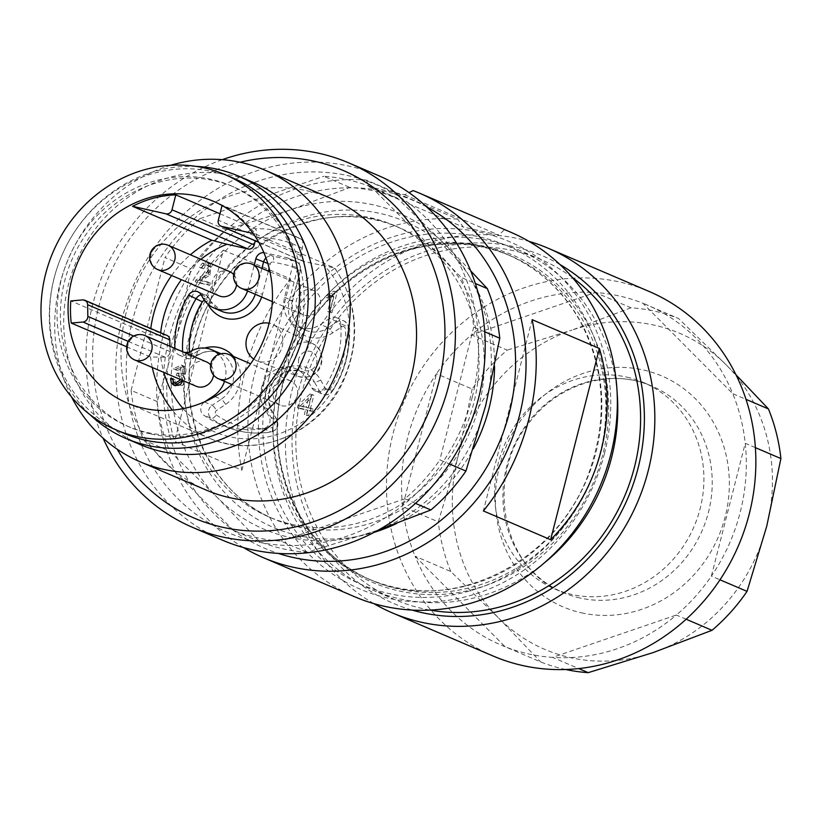<?xml version="1.0" encoding="UTF-8"?>
<svg xmlns="http://www.w3.org/2000/svg" width="822" height="822" viewBox="0 0 822 822"><rect width="100%" height="100%" fill="white"/><g stroke="black" fill="none" stroke-linecap="round" stroke-linejoin="round"><path stroke-width="0.62" stroke-dasharray="4.11 3.08" d="M196.283 166.414A142.751 131.119 -66.8 0 0 61.742 255.704A142.751 131.119 -66.8 0 0 90.019 414.668M150.036 433.821A130.862 120.187 113.2 0 1 130.79 427.594A130.862 120.187 113.2 0 1 71.791 259.999A130.862 120.187 113.2 0 1 233.777 186.995A130.862 120.187 113.2 0 1 296.711 344.315A130.862 120.187 113.2 0 1 150.036 433.821M370.342 217.707A158.615 145.689 113.2 0 1 393.676 225.249A158.615 145.689 113.2 0 1 465.18 428.396A158.615 145.689 113.2 0 1 268.835 516.884A158.615 145.689 113.2 0 1 192.554 326.2A158.615 145.689 113.2 0 1 370.342 217.707M565.7 669.509A185.053 169.969 113.2 0 1 540.712 661.957L505.047 646.688A185.053 169.969 113.2 0 1 415.1 556.217L450.764 571.485L498.512 617.908A171.839 157.824 113.2 0 1 457.998 456.642L438.301 521.867L402.636 506.599A185.053 169.969 113.2 0 1 436.482 373.784L472.157 389.053A185.053 169.969 113.2 0 1 507.195 350.121L471.52 334.852A185.053 169.969 113.2 0 1 595.323 292.509L630.988 307.777A185.053 169.969 113.2 0 1 678.489 318.474L642.825 303.205A185.053 169.969 113.2 0 1 732.762 393.676L745.996 399.338M450.764 571.485A185.053 169.969 113.2 0 1 438.301 521.867M686.154 619.233L676.342 615.041A185.053 169.969 113.2 0 1 552.538 657.384L578.719 668.584M755.377 447.641L745.235 443.294L711.379 576.109A185.053 169.969 113.2 0 1 676.342 615.041L552.538 657.384A185.053 169.969 113.2 0 1 528.32 653.87A185.053 169.969 113.2 0 1 505.047 646.688L415.1 556.217A185.053 169.969 113.2 0 1 402.636 506.599L436.482 373.784A185.053 169.969 113.2 0 1 471.52 334.852L595.323 292.509A185.053 169.969 113.2 0 1 642.825 303.205L732.762 393.676A185.053 169.969 113.2 0 1 745.235 443.294A185.053 169.969 113.2 0 1 711.379 576.109L720 579.808M735.967 374.77L726.237 364.896A171.839 157.824 113.2 0 1 766.751 526.162A171.839 157.824 113.2 0 1 652.884 652.668A171.839 157.824 113.2 0 1 498.512 617.908L540.712 661.957M630.988 307.777L571.865 330.136A171.839 157.824 113.2 0 1 726.237 364.896L678.489 318.474M626.939 377.154A112.357 103.192 113.2 0 1 643.462 382.497A112.357 103.192 113.2 0 1 694.117 526.388A112.357 103.192 113.2 0 1 555.035 589.076A112.357 103.192 113.2 0 1 500.999 454.001A112.357 103.192 113.2 0 1 626.939 377.154M472.157 389.053L457.998 456.642A171.839 157.824 113.2 0 1 571.865 330.136L507.195 350.121M493.128 656.028A198.266 182.104 113.2 0 1 397.776 417.679A198.266 182.104 113.2 0 1 620.024 282.059A198.266 182.104 113.2 0 1 649.185 291.491M373.856 603.615A198.266 182.104 113.2 0 1 300.595 364.002A198.266 182.104 113.2 0 1 519.001 238.812A198.266 182.104 113.2 0 1 528.926 241.37M572.4 277.538A185.053 169.969 -66.8 0 0 541.03 259.567A185.053 169.969 -66.8 0 0 513.822 250.772A185.053 169.969 -66.8 0 0 306.39 377.349A185.053 169.969 -66.8 0 0 395.392 599.813A185.053 169.969 -66.8 0 0 430.04 610.099M559.946 264.53A189.111 173.699 -66.8 0 0 514.819 246.847A189.111 173.699 -66.8 0 0 299.711 386.268A189.111 173.699 -66.8 0 0 412.038 610.078M510.678 232.194A198.266 182.104 -66.8 0 0 504.482 229.698L498.82 235.061L463.197 227.047L457.7 219.155L366.396 180.08L368.996 186.717L404.619 194.742L408.996 192.625M457.7 219.155A198.266 182.104 -66.8 0 0 255.457 370.856A198.266 182.104 -66.8 0 0 354.621 596.741M413.178 190.612L504.482 229.698M243.476 547.555A198.266 182.104 113.2 0 1 163.229 335.284A198.266 182.104 113.2 0 1 366.396 180.08M223.368 250.135L290.639 278.935C247.864 331.225 228.629 406.685 241.884 470.205L174.613 441.414L223.368 250.135C173.771 299.506 154.536 374.966 174.613 441.414M426.618 206.867A189.111 173.699 -66.8 0 0 169.527 336.311A189.111 173.699 -66.8 0 0 278.278 553.412M604.468 453.549A189.111 173.699 113.2 0 1 309.257 554.521A189.111 173.699 113.2 0 1 389.988 237.815A189.111 173.699 113.2 0 1 604.468 453.549M617.147 393.132A185.053 169.969 -66.8 0 0 518.209 249.796A185.053 169.969 -66.8 0 0 490.991 241A185.053 169.969 -66.8 0 0 279.141 382.487A185.053 169.969 -66.8 0 0 372.561 590.042A185.053 169.969 -66.8 0 0 544.565 562.69M368.996 186.717L463.197 227.047M404.619 194.742L498.82 235.061M241.884 470.205L290.639 278.935M532.111 319.645L483.357 510.924M470.698 270.859L445.113 244.555L397.365 198.133A185.053 169.969 -66.8 0 0 349.874 187.447L290.741 209.805L226.071 229.79A185.053 169.969 -66.8 0 0 191.033 268.712L176.884 336.311A171.839 157.824 -66.8 0 0 217.388 497.567A171.839 157.824 -66.8 0 0 371.76 532.327A171.839 157.824 -66.8 0 0 485.627 405.821A171.839 157.824 -66.8 0 0 445.113 244.555A171.839 157.824 -66.8 0 0 290.741 209.805A171.839 157.824 -66.8 0 0 176.884 336.311L157.177 401.526A185.053 169.969 -66.8 0 0 169.64 451.144L217.388 497.567L259.588 541.616A185.053 169.969 -66.8 0 0 307.089 552.312L378.572 529.974M259.588 541.616L233.53 530.467A185.053 169.969 -66.8 0 0 281.032 541.164L307.089 552.312M157.177 401.526L131.119 390.378A185.053 169.969 -66.8 0 0 143.583 439.996L169.64 451.144M415.49 503.383L404.835 498.81A185.053 169.969 -66.8 0 0 439.862 459.888L449.346 463.947M484.723 331.78L473.719 327.074A185.053 169.969 -66.8 0 0 461.255 277.456L475.342 283.477M397.365 198.133L371.308 186.984A185.053 169.969 -66.8 0 0 323.806 176.288L349.874 187.447M226.071 229.79L200.013 218.631A185.053 169.969 -66.8 0 0 164.975 257.553L191.033 268.712M233.53 530.467L143.583 439.996M404.835 498.81L281.032 541.164M473.719 327.074L439.862 459.888M371.308 186.984L461.255 277.456M200.013 218.631L323.806 176.288M131.119 390.378L164.975 257.553M472.311 396.975A189.111 173.699 -66.8 0 0 257.841 181.241A189.111 173.699 -66.8 0 0 177.11 497.947A189.111 173.699 -66.8 0 0 472.311 396.975M378.521 175.631A198.266 182.104 -66.8 0 0 133.082 286.241A198.266 182.104 -66.8 0 0 222.474 540.177M222.248 159.663A198.266 182.104 -66.8 0 0 103.058 438.116M240.045 162.242A189.111 173.699 -66.8 0 0 117.197 449.213M331.204 198.503A158.615 145.689 -66.8 0 0 134.849 286.991A158.615 145.689 -66.8 0 0 206.363 490.138M170.657 165.294A158.615 145.689 -66.8 0 0 71.504 396.903M252.878 182.227A142.751 131.119 -66.8 0 0 76.158 261.869A142.751 131.119 -66.8 0 0 140.521 444.702M308.558 397.961L300.256 405.842L306.205 407.178L308.558 397.961L310.48 398.783L308.127 408L302.177 406.664L310.48 398.783M306.205 407.178L308.127 408M300.256 405.842L302.177 406.664M306.298 415.202L308.63 415.727L309.873 410.825L312.442 411.401L313.028 409.099L310.459 408.524L313.84 395.279L311.939 394.848L299.886 406.14L299.3 408.442L307.541 410.301L306.298 415.202L304.376 414.37L305.62 409.479L297.379 407.62L297.965 405.318L310.007 394.026L311.918 394.447L308.538 407.702L311.106 408.277L310.521 410.579L307.952 410.003L309.873 410.825M331.903 312.853L337.133 292.324L335.633 291.985L332.859 294.255L328.831 295.879L328.214 298.304L333.65 296.331L329.571 312.329L331.903 312.853L327.649 311.507L331.728 295.509L326.293 297.482L326.909 295.057L330.937 293.433L333.711 291.163L335.633 291.985M174.901 385.6L182.083 385.641C186.06 381.901 186.286 378.582 182.792 375.685L185.186 374.39L186.44 369.335L184.94 366.92L183.357 365.913L175.189 369.571L177.408 370.547L182.433 367.845L182.227 373.846L178.96 373.959L178.138 376.106L180.593 376.435L182.679 380.473M176.915 384.193L175.456 382.929L174.87 379.548L172.918 379.394M210.319 282.932L201 280.836L210.196 274.938L210.36 263.903L204.288 264.006L201.318 267.993L203.64 268.794L205.438 266.02L209.168 265.773L210.74 267.14L209.23 272.657L197.866 280.836L197.146 282.511L209.702 285.337L210.319 282.932L208.398 282.11L207.781 284.515L195.225 281.689L195.944 280.014L207.308 271.835L208.819 266.318L207.247 264.951L203.517 265.198L201.719 267.972L199.397 267.171L202.366 263.184L208.439 263.081L208.274 274.116L199.078 280.004L208.398 282.11M219.947 213.761L255.087 228.804A109.706 100.767 113.2 0 1 295.139 236.263A109.706 100.767 113.2 0 1 301.397 239.233L222.053 205.521M166.948 335.427A5.292 4.86 -66.8 0 0 164.76 335.078L150.107 334.862L70.815 300.924M126.65 346.771L150.529 356.984L165.191 357.2A5.292 4.86 -66.8 0 0 170.01 351.569L169.907 346.257M301.397 239.233C303.041 240.517 303.328 243.559 302.27 248.367L300.482 255.385A5.292 4.86 -66.8 0 0 303.924 261.571L334.431 267.849A109.706 100.767 113.2 0 1 330.947 400.622A109.706 100.767 113.2 0 1 208.788 437.982C256.967 460.115 320.662 432.865 343.647 380.483C360.817 340.061 357.858 302.578 334.77 268.044L255.139 233.91A109.706 100.767 -66.8 0 0 222.115 205.284M253.155 233.469L255.139 233.91M310.521 410.579L312.442 411.401M311.106 408.277L313.028 409.099M308.538 407.702L310.459 408.524M311.918 394.447L313.84 395.279M310.007 394.026L311.939 394.848M297.965 405.318L299.886 406.14M297.379 407.62L299.3 408.442M305.62 409.479L307.541 410.301M307.952 410.003L306.709 414.905L304.376 414.37M306.709 414.905L308.63 415.727M326.909 295.057L328.831 295.879M326.293 297.482L328.214 298.304M331.728 295.509L333.65 296.331M327.649 311.507L329.571 312.329M333.711 291.163L335.212 291.502L329.982 312.031M335.212 291.502L337.133 292.324M187.097 353.614L185.988 354.354A7.932 7.285 -66.8 0 1 179.217 355.083A7.932 7.285 -66.8 0 1 174.963 348.754A85.92 78.912 113.2 0 1 174.942 348.405M224.529 381.357A26.438 24.28 -66.8 0 0 218.703 354.467M315.175 390.974A7.932 7.285 -66.8 0 0 324.248 387.933A92.526 84.985 113.2 0 0 340.616 323.724L348.302 327.012A92.526 84.985 113.2 0 1 331.934 391.221A7.932 7.285 113.2 0 1 322.871 394.262L315.175 390.974A7.932 7.285 -66.8 0 1 311.877 387.974L306.709 378.706A26.438 24.28 -66.8 0 0 295.715 368.698A26.438 24.28 -66.8 0 0 267.201 376.517A26.438 24.28 -66.8 0 0 263.913 407.291L269.082 416.559A7.932 7.285 -66.8 0 1 263.389 428.581A92.526 84.985 113.2 0 1 218.436 423.422A92.526 84.985 113.2 0 1 203.733 415.141A7.932 7.285 -66.8 0 1 204.462 402.009L205.11 401.578M340.616 323.724A7.932 7.285 -66.8 0 0 336.383 317.682A7.932 7.285 -66.8 0 0 329.612 318.422L320.539 324.485L328.225 327.773L337.297 321.71A7.932 7.285 113.2 0 1 344.079 320.981A7.932 7.285 113.2 0 1 348.302 327.012A5.292 1.069 -5.4 0 1 348.672 327.372A5.292 1.069 -5.4 0 1 345.322 328.677A2.641 2.425 -66.8 0 0 341.654 326.909L332.581 332.961A31.719 29.14 113.2 0 1 299.825 332.622A31.719 29.14 113.2 0 1 289.457 300.328L297.163 270.109L300.359 270.592L292.283 300.575A26.438 24.28 -66.8 0 0 305.63 330.218A26.438 24.28 -66.8 0 0 328.225 327.773A5.292 1.212 -123.7 0 1 332.581 332.961M288.296 258.17A7.932 7.285 -66.8 0 0 287.135 257.789L264.91 252.786L272.606 256.074L294.821 261.077A7.932 7.285 113.2 0 1 295.982 261.458L288.296 258.17A7.932 7.285 -66.8 0 1 292.303 267.058L284.597 297.276A26.438 24.28 -66.8 0 0 297.944 326.93A26.438 24.28 -66.8 0 0 320.539 324.485M264.91 252.786A7.932 7.285 -66.8 0 0 263.883 252.631M247.566 290.988A26.438 24.28 -66.8 0 0 248.131 289.067L254.245 265.085M180.748 379.651L178.662 375.613L176.216 375.284L177.038 373.137L180.306 373.024L180.511 367.023L175.487 369.725L173.267 368.749L181.436 365.091L184.518 368.513L183.265 373.568L180.871 374.863L183.131 380.678M180.871 374.863L182.792 375.685M173.267 368.749L175.189 369.571M175.487 369.725L177.408 370.547M177.038 373.137L178.96 373.959M176.216 375.284L178.138 376.106M172.939 378.726L174.87 379.548M199.397 267.171L201.318 267.993M201.719 267.972L203.64 268.794M195.944 280.014L197.866 280.836M195.225 281.689L197.146 282.511M207.781 284.515L209.702 285.337M199.078 280.004L201 280.836M302.27 248.367A101.774 93.482 -66.8 0 0 255.961 237.948L255.231 240.805M255.961 237.948C257.019 233.14 256.731 230.088 255.087 228.804M196.139 386.248A13.214 12.145 113.2 0 1 189.79 370.352A13.214 12.145 113.2 0 1 204.606 361.31A13.214 12.145 113.2 0 1 206.548 361.937M210.689 364.999A13.214 12.145 113.2 0 1 213.556 375.007M219.176 295.869A13.214 12.145 113.2 0 1 212.826 279.983A13.214 12.145 113.2 0 1 227.643 270.941A13.214 12.145 113.2 0 1 229.585 271.568M233.725 274.63A13.214 12.145 113.2 0 1 236.582 284.638M311.61 289.847A13.214 12.145 113.2 0 1 313.552 290.474A13.214 12.145 113.2 0 1 319.511 307.407A13.214 12.145 113.2 0 1 303.143 314.775A13.214 12.145 113.2 0 1 296.793 298.889A13.214 12.145 113.2 0 1 311.61 289.847M288.573 380.216A13.214 12.145 113.2 0 1 290.515 380.843A13.214 12.145 113.2 0 1 296.475 397.776A13.214 12.145 113.2 0 1 280.107 405.143A13.214 12.145 113.2 0 1 273.757 389.258A13.214 12.145 113.2 0 1 288.573 380.216M124.307 433.451A138.784 127.472 113.2 0 1 61.732 255.693A138.784 127.472 113.2 0 1 233.54 178.271M296.485 332.324A130.862 120.187 113.2 0 1 146.665 432.382A130.862 120.187 113.2 0 1 127.42 426.156A130.862 120.187 113.2 0 1 68.431 258.56A130.862 120.187 113.2 0 1 230.417 185.556A130.862 120.187 113.2 0 1 296.485 332.324M253.762 359.101A19.831 18.207 -66.8 0 0 257.337 360.971A19.831 18.207 -66.8 0 0 281.196 349.638A19.831 18.207 -66.8 0 0 272.935 324.546A19.831 18.207 -66.8 0 0 269.102 323.252M194.043 341.243A158.615 145.689 -66.8 0 0 274.116 519.144A158.615 145.689 -66.8 0 0 470.472 430.656A158.615 145.689 -66.8 0 0 398.958 227.509A158.615 145.689 -66.8 0 0 375.633 219.967A158.615 145.689 -66.8 0 0 194.043 341.243M579.88 597.974A112.357 103.192 113.2 0 1 563.358 592.631A112.357 103.192 113.2 0 1 509.321 457.566A112.357 103.192 113.2 0 1 635.262 380.709A112.357 103.192 113.2 0 1 651.784 386.063A112.357 103.192 113.2 0 1 705.821 521.127A112.357 103.192 113.2 0 1 579.88 597.974M581.431 612.811A125.571 115.337 -66.8 0 0 725.549 452.696A125.571 115.337 -66.8 0 0 530.149 408.698A125.571 115.337 -66.8 0 0 581.431 612.811M494.567 366.509A166.547 152.974 -66.8 0 0 361.094 210.555A166.547 152.974 -66.8 0 0 189.8 340.873A166.547 152.974 -66.8 0 0 374.287 532.296M396.8 523.388A166.547 152.974 -66.8 0 0 473.328 448.771M268.917 377.997A184.395 169.363 -66.8 0 0 478.044 588.336A184.395 169.363 -66.8 0 0 556.751 279.542A184.395 169.363 -66.8 0 0 268.917 377.997M278.925 380.833A176.463 162.078 -66.8 0 0 368.009 578.75A176.463 162.078 -66.8 0 0 586.456 480.305A176.463 162.078 -66.8 0 0 506.897 254.306A176.463 162.078 -66.8 0 0 278.925 380.833M282.932 382.549A176.463 162.078 -66.8 0 0 372.027 580.466A176.463 162.078 -66.8 0 0 590.463 482.021A176.463 162.078 -66.8 0 0 510.904 256.022A176.463 162.078 -66.8 0 0 282.932 382.549M282.902 382.816A178.004 163.496 -66.8 0 0 484.785 585.881A178.004 163.496 -66.8 0 0 560.779 287.772A178.004 163.496 -66.8 0 0 282.902 382.816M150.107 334.862A109.706 100.767 113.2 0 1 150.775 328.502M171.613 275.514A109.706 100.767 113.2 0 1 190.396 254.799M127.102 403.016L208.788 437.982A109.706 100.767 113.2 0 1 172.363 410.157M152.275 367.465A109.706 100.767 113.2 0 1 150.529 356.984M330.937 293.433L332.859 294.255M329.077 296.742L330.999 297.564M189.163 352.237L196.848 355.525L193.673 357.642L185.988 354.354M214.922 396.543L221.221 399.235A26.438 24.28 -66.8 0 0 233.664 375.582A26.438 24.28 -66.8 0 0 220.902 353.768M174.963 348.754L182.648 352.052A7.932 7.285 113.2 0 0 186.871 358.361A7.932 7.285 113.2 0 0 193.673 357.642A5.292 1.212 56.3 0 0 194.177 357.673L197.352 355.556C204.832 350.922 212.199 350.1 219.433 353.08A26.438 24.28 -66.8 0 0 196.848 355.525A5.292 1.212 -123.7 0 0 197.352 355.556A5.292 1.212 -123.7 0 0 196.335 351.98A31.719 29.14 113.2 0 1 204.688 348.045M204.462 402.009L212.148 405.297L221.221 399.235A5.292 1.212 56.3 0 1 225.577 404.434L216.505 410.497A2.641 2.425 -66.8 0 0 216.268 414.874A5.292 2.045 -54.5 0 1 211.418 418.439A7.932 7.285 113.2 0 1 212.148 405.297A5.292 1.212 56.3 0 1 216.505 410.497M263.389 428.581L271.085 431.869A92.526 84.985 113.2 0 1 226.122 426.71A92.526 84.985 113.2 0 1 211.418 418.439L203.733 415.141M263.913 407.291L271.599 410.579L276.767 419.847A7.932 7.285 113.2 0 1 271.085 431.869A5.292 1.798 -99.7 0 0 271.507 431.92A5.292 1.798 -99.7 0 0 272.514 427.532A2.641 2.425 -66.8 0 0 274.414 423.525L269.246 414.257A31.719 29.14 113.2 0 1 280.302 370.886A31.719 29.14 113.2 0 1 320.601 379.959L325.769 389.227A2.641 2.425 -66.8 0 0 329.899 389.217A87.235 80.124 -66.8 0 0 345.322 328.677M274.414 423.525A5.292 1.706 -29.1 0 0 277.106 420.134A5.292 1.706 -29.1 0 0 276.767 419.847L269.082 416.559M306.709 378.706L314.405 381.994A26.438 24.28 -66.8 0 0 303.4 371.986A26.438 24.28 -66.8 0 0 274.897 379.805A26.438 24.28 -66.8 0 0 271.599 410.579A5.292 1.706 -29.1 0 1 271.938 410.866A5.292 1.706 -29.1 0 1 269.246 414.257M311.877 387.974L319.573 391.262L314.405 381.994A5.292 1.706 150.9 0 0 320.601 379.959M324.248 387.933L332.376 391.323C329.828 394.591 326.663 395.577 322.871 394.262A7.932 7.285 113.2 0 1 319.573 391.262A5.292 1.706 150.9 0 0 325.769 389.227M341.654 326.909A5.292 1.212 -123.7 0 0 337.297 321.71L329.612 318.422M284.597 297.276L292.663 300.811L300.359 270.592C300.986 266.266 299.527 263.225 295.982 261.458A7.932 7.285 113.2 0 1 299.989 270.356L292.303 267.058M297.163 270.109A2.641 2.425 -66.8 0 0 295.437 267.016A5.292 2.065 102.7 0 0 294.821 261.077L287.135 257.789M265.979 257.985A7.932 7.285 113.2 0 1 272.606 256.074A5.292 2.065 102.7 0 1 273.223 262.013A2.641 2.425 -66.8 0 0 270.191 264.037L269.123 268.239M248.131 289.067L255.817 292.355L261.93 268.383M202.983 298.016L210.668 301.304A26.438 24.28 -66.8 0 0 221.663 311.312L211.007 301.592A5.292 1.706 -29.1 0 1 208.624 304.777M255.262 294.276A26.438 24.28 -66.8 0 0 255.817 292.355L262.495 294.255A31.719 29.14 113.2 0 1 261.663 297.019M201.174 294.779L208.86 298.067L210.668 301.304A5.292 1.706 -29.1 0 1 211.007 301.592L209.199 298.355L205.562 295.067A7.932 7.285 113.2 0 1 208.86 298.067A5.292 1.706 150.9 0 1 209.209 298.376A5.292 1.706 150.9 0 1 206.507 301.746A2.641 2.425 -66.8 0 0 204.627 300.575M201.154 294.738A7.932 7.285 113.2 0 1 205.562 295.067L197.876 291.769M184.179 352.361A5.292 0.997 -3.3 0 1 182.648 352.052A85.92 78.912 113.2 0 1 182.628 351.703M336.383 317.682L344.079 320.981C347.593 323.611 349.124 325.738 348.672 327.351C350.583 350.336 345.148 371.657 332.376 391.323L329.899 389.217M216.268 414.874A87.235 80.124 -66.8 0 0 272.514 427.532M233.407 356.399A31.719 29.14 113.2 0 1 225.577 404.434M179.217 355.083L186.902 358.382C190.951 359.111 193.376 358.875 194.177 357.673A5.292 1.212 56.3 0 0 193.16 354.097L196.335 351.98M189.471 352.032A80.628 74.052 -66.8 0 0 189.481 352.227A2.641 2.425 -66.8 0 0 193.16 354.097M207.802 304.078L206.507 301.746M268.383 271.137L262.495 294.255M267.797 263.451L270.191 264.037M295.437 267.016L273.223 262.013M289.457 300.328L292.663 300.811C290.916 316.234 295.242 326.036 305.63 330.218L297.944 326.93M180.162 384.819L182.083 385.641M183.265 373.568L185.186 374.39M184.518 368.513L186.44 369.335M183.018 366.098L184.94 366.92M180.306 373.024L182.227 373.846M173.534 382.107L175.456 382.929M203.764 276.901L205.685 277.723M200.414 278.874L202.335 279.696M208.274 274.116L210.196 274.938M202.366 263.184L204.288 264.006M203.517 265.198L205.438 266.02M208.819 266.318L210.74 267.14M207.308 271.835L209.23 272.657M300.482 255.385L218.303 220.214M258.735 242.223L303.924 261.571M160.845 357.58A101.774 93.482 -66.8 0 0 163.835 372.407M183.09 408.626A101.774 93.482 -66.8 0 0 317.713 409.387A101.774 93.482 -66.8 0 0 325.039 266.328M165.191 357.2L128.253 341.397M133.729 336.044L170.01 351.569M82.59 299.907L164.76 335.078M200.948 259.31A101.774 93.482 -66.8 0 0 181.395 279.696M160.68 332.746A101.774 93.482 -66.8 0 0 160.424 335.458M218.601 378.819A13.214 12.145 113.2 0 1 212.24 362.923A13.214 12.145 113.2 0 1 227.057 353.881M241.637 288.45A13.214 12.145 113.2 0 1 235.277 272.555A13.214 12.145 113.2 0 1 250.094 263.513M134.633 359.913A13.214 12.145 113.2 0 1 128.273 344.017A13.214 12.145 113.2 0 1 143.09 334.975M157.67 269.544A13.214 12.145 113.2 0 1 151.31 253.649A13.214 12.145 113.2 0 1 166.126 244.607M288.81 356.152A17.889 16.43 113.2 0 1 312.524 343.606A17.889 16.43 113.2 0 1 319.974 366.242A17.889 16.43 113.2 0 1 298.458 376.466A17.889 16.43 113.2 0 1 288.81 356.152M298.766 358.967A9.956 9.145 -66.8 0 0 305.25 370.609A9.956 9.145 -66.8 0 0 316.655 362.995A9.956 9.145 -66.8 0 0 310.161 351.364A9.956 9.145 -66.8 0 0 298.766 358.967M268.835 516.884L274.116 519.144C210.751 493.673 174.716 414.288 194.598 341.603C215.354 248.922 321.083 190.673 398.958 227.509L393.676 225.249M555.035 589.076L563.358 592.631C502.797 569.985 483.377 477.099 529.974 421.655C559.628 382.867 611.979 368.153 651.784 386.063L643.462 382.497M368.009 578.75C450.148 617.168 561.128 562.022 591.028 466.619C607.694 414.73 603.944 366.088 579.798 320.693C562.402 290.074 538.102 267.941 506.897 254.306L510.904 256.022C423.905 214.943 306.339 279.86 283.313 382.785C261.211 463.526 301.242 551.983 372.027 580.466L368.009 578.75M541.03 259.567L518.209 249.796M395.392 599.813L372.561 590.042M213.443 201.298L301.52 239.284M295.715 368.698L303.4 371.986C278.966 365.091 262.095 387.121 271.938 410.866L277.106 420.134C279.11 425.96 277.24 429.885 271.486 431.93C255.683 434.54 240.558 432.804 226.122 426.71L218.436 423.422M181.436 365.091L183.357 365.913M180.511 367.023L182.433 367.845M178.662 375.613L180.593 376.435M173.884 385.261L175.805 386.083M208.439 263.081L210.36 263.903M207.247 264.951L209.168 265.773M303.154 261.314L258.796 242.336M127.42 426.156L130.79 427.594M230.417 185.556L233.777 186.995M290.515 380.843L250.618 363.766M280.107 405.143L231.835 384.48M313.552 290.474L269.955 271.815M303.143 314.775L272.308 301.582M257.337 360.971L298.458 376.466C324.711 381.911 328.266 349.884 312.524 343.606L272.935 324.546"/><path stroke-width="1.23" d="M90.019 414.668A142.751 131.119 -66.8 0 0 126.105 438.537A142.751 131.119 -66.8 0 0 310.531 336.167A142.751 131.119 -66.8 0 0 238.462 176.062A142.751 131.119 -66.8 0 0 196.283 166.414M578.719 668.584L588.213 672.653A185.053 169.969 113.2 0 1 565.7 669.509M588.213 672.653L652.884 652.668L712.006 630.31L686.154 619.233M720 579.808L747.044 591.378A185.053 169.969 113.2 0 1 712.006 630.31M747.044 591.378L766.751 526.162L780.9 458.563L755.377 447.641M745.996 399.338L768.436 408.945A185.053 169.969 113.2 0 1 780.9 458.563M768.436 408.945L735.967 374.77M528.926 241.37A198.266 182.104 113.2 0 1 548.161 248.244L649.185 291.491A198.266 182.104 113.2 0 1 744.537 529.841A198.266 182.104 113.2 0 1 522.289 665.46A198.266 182.104 113.2 0 1 493.128 656.028L392.104 612.791A198.266 182.104 113.2 0 1 373.856 603.615M548.161 248.244A198.266 182.104 113.2 0 1 637.543 502.18A198.266 182.104 113.2 0 1 392.104 612.791M430.04 610.099A185.053 169.969 -66.8 0 0 624.463 496.58A185.053 169.969 -66.8 0 0 572.4 277.538M412.038 610.078A189.111 173.699 -66.8 0 0 627.895 498.05A189.111 173.699 -66.8 0 0 559.946 264.53M263.317 557.655L354.621 596.741A198.266 182.104 -66.8 0 0 610.767 454.576A198.266 182.104 -66.8 0 0 510.678 232.194L419.374 193.108A198.266 182.104 113.2 0 1 508.756 447.045A198.266 182.104 113.2 0 1 263.317 557.655A198.266 182.104 113.2 0 1 243.476 547.555M408.996 192.625L413.178 190.612A198.266 182.104 113.2 0 1 419.374 193.108M483.357 510.924L550.627 539.725C600.224 490.344 619.459 414.894 599.382 348.446L532.111 319.645C545.366 383.175 526.131 458.625 483.357 510.924M278.278 553.412A189.111 173.699 -66.8 0 0 499.108 442.914A189.111 173.699 -66.8 0 0 426.618 206.867M544.565 562.69A185.053 169.969 -66.8 0 0 617.147 393.132M599.382 348.446L550.627 539.725M378.572 529.974L430.892 509.969A185.053 169.969 -66.8 0 0 465.92 471.047L485.627 405.821L499.776 338.222A185.053 169.969 -66.8 0 0 487.312 288.604L470.698 270.859M430.892 509.969L415.49 503.383M449.346 463.947L465.92 471.047M499.776 338.222L484.723 331.78M475.342 283.477L487.312 288.604M103.058 438.116A198.266 182.104 -66.8 0 0 192.677 527.416L222.474 540.177A198.266 182.104 -66.8 0 0 478.62 398.002A198.266 182.104 -66.8 0 0 378.521 175.631L348.733 162.879A198.266 182.104 -66.8 0 0 222.248 159.663M192.677 527.416A198.266 182.104 -66.8 0 0 448.822 385.251A198.266 182.104 -66.8 0 0 348.733 162.879M117.197 449.213A189.111 173.699 -66.8 0 0 292.221 527.59A189.111 173.699 -66.8 0 0 438.681 382.579A189.111 173.699 -66.8 0 0 240.045 162.242M71.504 396.903A158.615 145.689 -66.8 0 0 140.048 461.759L206.363 490.138A158.615 145.689 -66.8 0 0 411.277 376.404A158.615 145.689 -66.8 0 0 331.204 198.503L264.89 170.123A158.615 145.689 -66.8 0 0 170.657 165.294M140.048 461.759A158.615 145.689 -66.8 0 0 344.963 348.025A158.615 145.689 -66.8 0 0 264.89 170.123M126.105 438.537L140.521 444.702A142.751 131.119 -66.8 0 0 324.947 342.342A142.751 131.119 -66.8 0 0 252.878 182.227L238.462 176.062M172.918 379.394L173.278 383.936L174.901 385.6M182.679 380.473L176.915 384.193L174.994 383.371L180.748 379.651M82.59 299.907L70.815 300.924A109.706 100.767 -66.8 0 0 71.237 323.046L83.012 322.029A5.292 4.86 -66.8 0 0 87.841 316.398L87.615 304.685A5.292 4.86 -66.8 0 0 82.59 299.907M248.121 249.004L165.941 213.823L132.558 206.312A109.706 100.767 113.2 0 1 175.795 194.865L171.993 209.785L254.173 244.956A5.292 4.86 -66.8 0 1 248.121 249.004L227.006 244.247A101.774 93.482 -66.8 0 0 200.948 259.31M165.941 213.823A5.292 4.86 -66.8 0 0 171.993 209.785M175.795 194.865L219.947 213.761M190.396 254.799A109.706 100.767 113.2 0 1 211.85 240.25L132.558 206.312M68.411 299.896A109.706 100.767 113.2 0 1 213.443 201.298A109.706 100.767 113.2 0 1 268.835 324.341A109.706 100.767 113.2 0 1 127.102 403.016A109.706 100.767 113.2 0 1 68.411 299.896M71.237 323.046L126.65 346.771M222.053 205.521L218.303 220.214A5.292 4.86 -66.8 0 0 221.755 226.389L253.155 233.469M218.703 354.467A26.438 24.28 -66.8 0 0 211.747 349.792A26.438 24.28 -66.8 0 0 189.163 352.237L187.097 353.614M205.11 401.578L213.535 395.947A26.438 24.28 -66.8 0 0 224.529 381.357M263.883 252.631A7.932 7.285 -66.8 0 0 255.837 258.848L254.245 265.085M174.942 348.405A85.92 78.912 113.2 0 1 188.649 295.067A7.932 7.285 -66.8 0 1 197.876 291.769A7.932 7.285 -66.8 0 1 201.174 294.779L202.983 298.016A26.438 24.28 -66.8 0 0 213.977 308.024A26.438 24.28 -66.8 0 0 247.566 290.988M183.131 380.678L180.162 384.819L173.884 385.261L171.346 383.114L170.524 378.531L172.939 378.726L173.534 382.107L174.994 383.371M170.524 378.531L172.445 379.353M169.907 346.257L169.784 339.856A5.292 4.86 -66.8 0 0 166.948 335.427L84.769 300.246M211.85 240.25L227.006 244.247M255.231 240.805L254.173 244.956M143.09 334.975A13.214 12.145 113.2 0 1 145.042 335.612L206.548 361.937A13.214 12.145 113.2 0 1 210.689 364.999M213.556 375.007A13.214 12.145 113.2 0 1 196.139 386.248L134.633 359.913A13.214 12.145 113.2 0 0 150.991 352.535A13.214 12.145 113.2 0 0 145.042 335.612A13.214 13.214 0 0 0 127.256 343.688A13.214 13.214 0 0 0 134.633 359.913M166.126 244.607A13.214 12.145 113.2 0 1 168.068 245.244L229.585 271.568A13.214 12.145 113.2 0 1 233.725 274.63M236.582 284.638A13.214 12.145 113.2 0 1 219.176 295.869L157.67 269.544A13.214 12.145 113.2 0 0 174.028 262.167A13.214 12.145 113.2 0 0 168.068 245.244A13.214 13.214 0 0 0 150.292 253.32A13.214 13.214 0 0 0 157.67 269.544M294.954 330.228A138.784 127.472 113.2 0 1 115.655 429.742A138.784 127.472 113.2 0 1 53.081 251.994A138.784 127.472 113.2 0 1 224.889 174.562A138.784 127.472 113.2 0 1 294.954 330.228M224.889 174.562L233.54 178.271A138.784 127.472 113.2 0 1 303.606 333.927A138.784 127.472 113.2 0 1 124.307 433.451L115.655 429.742M269.102 323.252A19.831 18.207 -66.8 0 0 246.641 338.459A19.831 18.207 -66.8 0 0 253.762 359.101M374.287 532.296A166.547 152.974 -66.8 0 0 396.8 523.388M473.328 448.771A166.547 152.974 -66.8 0 0 494.567 366.509M150.775 328.502A109.706 100.767 113.2 0 1 171.613 275.514M172.363 410.157A109.706 100.767 113.2 0 1 152.275 367.465M213.535 395.947L214.922 396.543M220.902 353.768A26.438 24.28 -66.8 0 0 219.433 353.08L211.747 349.792M261.93 268.383L263.523 262.136A7.932 7.285 113.2 0 1 265.979 257.985M267.797 263.451L255.837 258.848M213.977 308.024L221.663 311.312A26.438 24.28 -66.8 0 0 255.262 294.276M182.628 351.703A85.92 78.912 113.2 0 1 196.335 298.355A7.932 7.285 113.2 0 1 201.154 294.738M204.627 300.575A2.641 2.425 -66.8 0 0 202.325 301.849L188.649 295.067M204.688 348.045A31.719 29.14 113.2 0 1 233.407 356.399M189.101 352.278A5.292 0.997 -3.3 0 1 184.179 352.361M202.325 301.849A80.628 74.052 -66.8 0 0 189.471 352.032M208.624 304.777A5.292 1.706 -29.1 0 1 208.315 304.983L207.802 304.078M261.663 297.019A31.719 29.14 113.2 0 1 236.335 318.864A31.719 29.14 113.2 0 1 208.315 304.983M269.123 268.239L268.383 271.137M171.346 383.114L173.278 383.936M221.755 226.389L258.735 242.223M163.835 372.407A101.774 93.482 -66.8 0 0 183.09 408.626M128.253 341.397L83.012 322.029M87.841 316.398L133.729 336.044M169.784 339.856L87.615 304.685M181.395 279.696A101.774 93.482 -66.8 0 0 160.68 332.746M227.057 353.881A13.214 12.145 113.2 0 1 229.009 354.518A13.214 12.145 113.2 0 1 234.958 371.441A13.214 12.145 113.2 0 1 218.601 378.819A13.214 13.214 0 0 1 226.708 353.768A13.214 13.214 0 0 1 229.009 354.518L250.618 363.766M250.094 263.513A13.214 12.145 113.2 0 1 252.035 264.139A13.214 12.145 113.2 0 1 257.995 281.073A13.214 12.145 113.2 0 1 241.637 288.45A13.214 13.214 0 0 1 249.744 263.4A13.214 13.214 0 0 1 252.035 264.139L269.955 271.815M258.796 242.336L220.974 226.142M231.835 384.48L218.601 378.819M272.308 301.582L241.637 288.45"/></g></svg>
